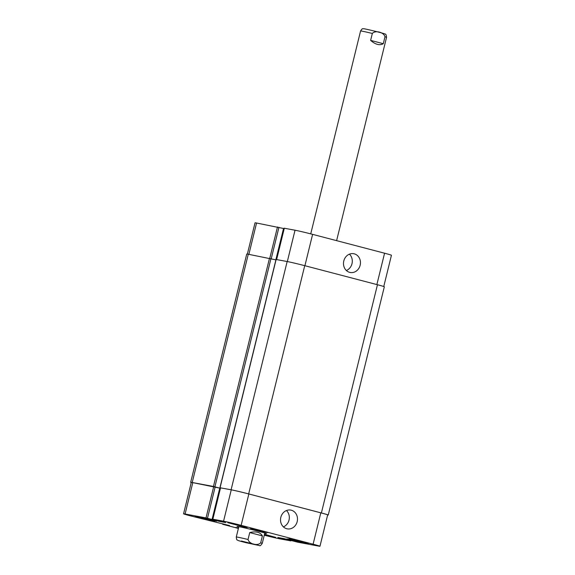 <?xml version="1.0" encoding="UTF-8"?>
<svg xmlns="http://www.w3.org/2000/svg" width="575" height="575" viewBox="0 0 575 575"><rect width="100%" height="100%" fill="white"/><g stroke="black" fill="none" stroke-linecap="round" stroke-linejoin="round"><path stroke-width="0.86" d="M370.631 40.379L372.334 33.458C375.482 30.001 383.82 32.186 384.991 36.778L383.295 43.7L370.631 40.379C375.497 44.598 379.716 45.705 383.295 43.7M251.764 543.612L241.809 541.348L251.764 543.612M262.401 535.893L260.698 542.814C257.543 546.272 249.212 544.087 248.033 539.494L249.737 532.572L262.401 535.893C260.231 532.177 256.012 531.07 249.737 532.572M238.726 527.045A15.158 0.446 13.8 0 1 237.044 526.42A15.158 0.446 13.8 0 1 251.872 529.597A15.158 0.446 13.8 0 1 266.484 533.643A15.158 0.446 13.8 0 1 264.701 533.428M280.83 517.327A9.545 8.445 -79.4 0 1 290.763 510.09A9.545 8.445 -79.4 0 1 297.311 521.022A9.545 8.445 -79.4 0 1 287.248 528.856A9.545 8.445 -79.4 0 1 280.83 517.327M283.396 526.88A9.545 8.445 100.6 0 0 289.146 519.498A9.545 8.445 100.6 0 0 286.451 510.535M343.8 260.957A9.545 8.445 -79.4 0 1 353.733 253.719A9.545 8.445 -79.4 0 1 360.281 264.651A9.545 8.445 -79.4 0 1 350.218 272.485A9.545 8.445 -79.4 0 1 343.8 260.957M346.366 270.509A9.545 8.445 100.6 0 0 352.116 263.127A9.545 8.445 100.6 0 0 349.428 254.164M247.358 254.085L255.034 222.827A13.376 0.395 13.8 0 1 256.565 223.014L283.762 228.541L276.115 259.454M284.316 228.239L295.033 230.216A13.376 0.395 13.8 0 1 312.613 234.363L384.574 253.216A13.376 0.395 13.8 0 1 391.438 255.264L383.762 286.515M299.331 541.866L291.762 540.018L299.331 541.866M211.622 519.879L204.053 518.025L211.622 519.879M262.969 531.343L255.393 529.496L262.969 531.343M211.737 519.75L199.791 517.04L213.605 520.612L216.028 521.029L211.737 519.75M211.988 519.8L216.567 521.166L213.986 520.72L199.252 516.911L211.988 519.8M238.417 528.317L235.613 527.433L238.51 527.943L236.16 527.562L238.417 528.296M299.446 541.743L287.5 539.034L301.314 542.606L303.737 543.023L299.446 541.743M299.697 541.794L304.276 543.152L301.695 542.707L286.961 538.897L299.697 541.794M263.077 531.221L251.138 528.511L264.953 532.083L267.368 532.5L263.077 531.221M263.336 531.271L267.907 532.63L265.334 532.191L250.592 528.375L263.336 531.271M238.388 528.425L222.683 524.292L229.576 525.593L190.426 515.854A13.376 0.395 13.8 0 1 183.562 513.813A13.376 0.395 13.8 0 1 185.092 514L206.008 517.917L219.442 521.41L225.695 522.574L212.721 519.182L223.56 521.202A13.376 0.395 13.8 0 1 241.141 525.349L313.102 544.209A13.376 0.395 13.8 0 1 319.966 546.25A13.376 0.395 13.8 0 1 318.435 546.063L297.512 542.146L284.079 538.653L277.833 537.488L290.806 540.881L279.967 538.861A13.376 0.395 13.8 0 1 264.263 535.203M209.487 519.829L214.633 521.367L211.737 520.864L195.155 516.58L209.487 519.829M264.478 534.312L275.72 537.373L264.342 534.879M303.219 541.952L308.373 543.483L305.469 542.987L288.894 538.696L303.219 541.952M242.14 525.945L247.286 527.476L244.382 526.98L227.808 522.689L242.14 525.945M220.419 487.837L231.092 489.771A13.376 0.395 13.8 0 1 248.666 493.918L321.389 512.972A13.376 0.395 13.8 0 1 328.26 515.02L384.323 286.774A13.376 0.395 -166.2 0 0 377.452 284.726L304.728 265.672A13.376 0.395 -166.2 0 0 287.155 261.524L276.122 259.49M275.899 259.857L248.278 254.243A13.376 0.395 -166.2 0 0 246.74 254.057L190.677 482.303A13.376 0.395 13.8 0 1 192.215 482.49L213.44 486.464L219.981 488.197M183.562 513.813L191.267 482.439A13.376 0.395 13.8 0 1 192.798 482.633L219.995 488.161L212.24 519.512M220.548 487.859L231.265 489.828A13.376 0.395 13.8 0 1 248.846 493.975L320.807 512.835A13.376 0.395 13.8 0 1 327.671 514.877L319.966 546.25M328.26 515.02A13.376 0.395 13.8 0 1 327.642 514.984M191.238 482.562A13.376 0.395 13.8 0 1 190.677 482.303M310.737 233.874L360.575 30.971C361.79 29.117 362.523 28.398 362.775 28.822C363.975 28.822 361.991 28.125 373.283 30.798L379.047 32.25M384.991 36.778A13.376 0.395 13.8 0 1 386.544 37.353C386.235 34.895 385.789 33.832 385.207 34.148C385.458 34.105 383.705 33.343 373.283 30.798M360.575 30.971A13.376 0.395 13.8 0 1 372.334 33.458M257.528 545.057L241.371 541.018L243.778 542.117L257.528 545.057M248.033 539.494A13.376 0.395 -166.2 0 0 236.282 537.007C236.498 539.221 236.814 540.198 237.231 539.932C238.064 540.45 237.029 540.378 246.05 542.699L259.598 545.603C259.965 546.157 260.856 545.416 262.25 543.389A13.376 0.395 -166.2 0 0 260.698 542.814M248.867 254.358L256.565 223.014M269.783 258.276L277.488 226.931M271.249 258.642L278.947 227.276M275.827 259.842L283.533 228.476M276.625 259.555L284.323 228.21M287.335 261.56L295.033 230.216M304.908 265.715L312.613 234.363M376.869 284.575L384.574 253.216M284.345 538.71L284.23 539.185M284.934 538.847L284.812 539.328M285.768 539.055L285.653 539.508M285.186 538.904L285.071 539.372M290.346 540.256L290.231 540.716M222.928 523.847L222.812 524.307M192.798 482.633L185.092 514M213.72 486.543L206.008 517.917M215.179 486.896L207.474 518.262M219.765 488.096L212.06 519.462M218.09 520.605L217.982 521.065M219.557 520.943L219.442 521.41M220.556 487.823L212.851 519.196M231.265 489.828L223.56 521.202M248.846 493.975L241.141 525.349M320.807 512.835L313.102 544.209M321.389 512.972L377.452 284.726M248.278 254.243L192.215 482.49M269.502 258.218L213.44 486.464M270.962 258.563L214.899 486.809M219.966 487.701L219.866 488.11M220.146 487.758L220.045 488.161M276.129 259.462L220.067 487.708M287.155 261.524L231.092 489.771M304.728 265.672L248.666 493.918M336.612 240.652L386.544 37.353M238.826 526.635L236.282 537.007M264.802 533.018L262.25 543.389M283.762 228.541L276.165 259.469M284.194 228.196L276.496 259.526M290.921 540.407L290.806 540.881M222.805 523.818L222.683 524.292M219.995 488.161L212.283 519.534M220.426 487.808L212.721 519.182M220.196 487.772L220.096 488.182M276.007 259.447L219.945 487.693"/></g></svg>
